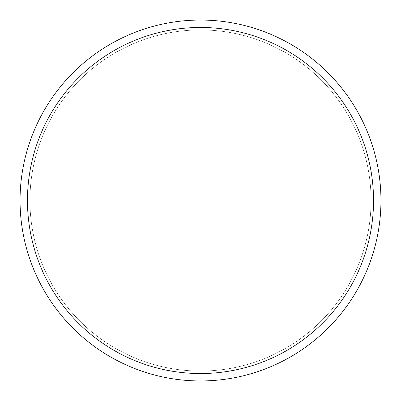 <?xml version="1.0" encoding="UTF-8"?>
<svg xmlns="http://www.w3.org/2000/svg" width="401" height="401" viewBox="0 0 401 401"><rect width="100%" height="100%" fill="white"/><g stroke="black" fill="none" stroke-linecap="round" stroke-linejoin="round"><path stroke-width="0.3" stroke-dasharray="2 1.5" d="M371.06 200.5A170.56 170.56 0 0 0 200.5 29.94A170.56 170.56 0 0 0 29.94 200.5A170.56 170.56 0 0 0 200.5 371.06A170.56 170.56 0 0 0 371.06 200.5A170.56 170.56 0 0 0 115.217 52.787A170.56 170.56 0 0 0 115.217 348.213A170.56 170.56 0 0 0 371.06 200.5M380.95 200.5A180.45 180.45 0 0 0 110.275 44.225A180.45 180.45 0 0 0 110.275 356.775A180.45 180.45 0 0 0 380.95 200.5"/><path stroke-width="0.6" d="M20.05 200.5A180.45 180.45 0 0 1 200.5 20.05A180.45 180.45 0 0 1 380.95 200.5A180.45 180.45 0 0 1 200.5 380.95A180.45 180.45 0 0 1 20.05 200.5M27.463 200.5A173.037 173.037 0 0 1 200.5 27.463A173.037 173.037 0 0 1 373.537 200.5A173.037 173.037 0 0 1 200.5 373.537A173.037 173.037 0 0 1 27.463 200.5"/></g></svg>

